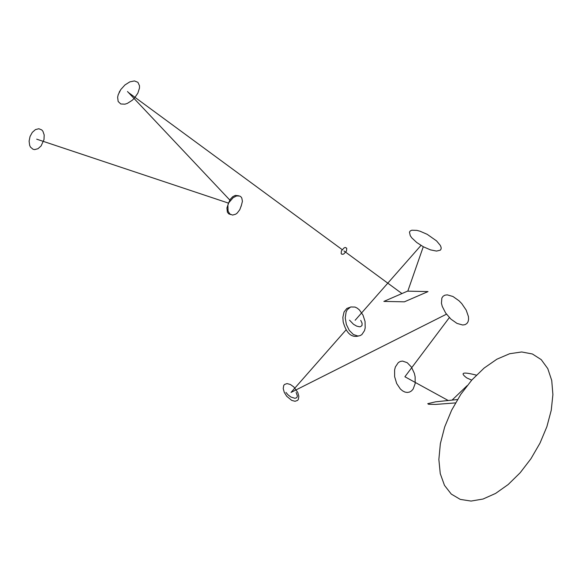 <?xml version="1.0" encoding="UTF-8"?>
<svg xmlns="http://www.w3.org/2000/svg" width="582" height="582" viewBox="0 0 582 582"><rect width="100%" height="100%" fill="white"/><g stroke="black" fill="none" stroke-linecap="round" stroke-linejoin="round"><path stroke-width="0.87" d="M546.876 426.701L539.994 443.128L530.944 458.732L520.177 472.751L508.21 484.508L495.617 493.42L483.024 499.036L471.042 501.066L460.275 499.392L451.261 494.067L444.473 485.344L440.261 473.632L438.857 459.504L440.356 443.68L444.684 426.955L451.639 410.194L460.849 394.261L471.864 379.981L484.093 368.086L496.912 359.189L509.657 353.725L521.69 351.972L532.385 353.98L541.224 359.625L547.778 368.617L551.729 380.468L552.9 394.581L551.249 410.252L546.876 426.701M471.711 380.148L466.749 377.914C459.664 372.582 462.879 371.665 476.396 375.15M457.488 399.536L435.554 401.827L427.741 403.69L428.563 404.264L435.525 404.432L455.51 402.911M394.632 376.7L396.684 383.523L400.365 389.002L402.599 390.886L404.941 392.057L407.284 392.457L409.502 392.072L411.496 390.922L413.147 389.06L415.155 383.618L415.133 376.83L414.348 373.346L411.416 367.053L407.196 362.673L402.518 361.08L400.292 361.451L398.299 362.593L395.389 366.922L394.611 369.89L394.632 376.7M466.197 310.126L461.788 303.644L459.009 300.778L452.949 296.485L447.231 294.856L444.895 295.19L443.069 296.267L441.862 298.042L441.447 303.237L442.247 306.387L445.652 313.029L450.89 319.096L456.979 323.396L462.705 325.003L465.033 324.661L466.844 323.563L468.044 321.781L468.583 319.409L468.437 316.579L466.197 310.126M297.773 392.457L293.815 386.943L290.367 384.484L287.05 383.589L284.518 384.447L283.71 385.495L283.223 388.565L284.292 392.406L286.7 396.255L291.728 400.401L295.045 401.282L297.569 400.409L298.37 399.354L298.842 396.284L297.773 392.457M285.951 392.413L288.126 394.967L290.884 397.019L294.899 398.306L296.718 397.732L297.417 396.109L296.122 392.45M349.695 307.412L346.85 308.445L344.064 311.945L342.871 317.277L343.169 321.911C346.312 333.166 351.426 337.858 358.519 335.996M365.06 321.49L363.001 315.109L359.421 309.951L357.275 308.169L355.027 307.049L350.684 306.961L347.258 309.726L346.108 312.032L345.235 317.896L346.363 324.443L349.265 330.38L353.376 334.512L357.857 336.025L359.967 335.683L361.837 334.628L364.521 330.605L365.198 327.841L365.06 321.49M349.527 320.173L353.463 324.261L356.62 326.102L359.487 326.786L360.622 326.64L362.033 325.418L362.077 323.177L360.745 320.362M436.544 240.89L427.188 234.32L420.146 231.258L416.901 230.385L411.823 230.217L410.259 230.93L409.466 232.123L410.259 235.688L411.794 237.878L416.741 242.512L423.383 246.79L430.462 249.867L436.544 251.082L440.341 250.158L441.12 248.951L441.098 247.328L440.29 245.378L436.544 240.89M407.516 291.146L428.017 291.597L404.388 301.825L383.873 301.411L407.516 291.146M346.501 251.009L343.678 254.079L341.889 254.283L341.161 253.592L341.394 250.864L344.224 247.794L345.482 247.481L346.741 248.281L346.501 251.009M137.847 93.171L134.384 98.183L132.165 100.344L127.305 103.414L124.904 104.178L120.758 103.96L118.161 101.494L117.629 97.281L118.182 94.764L120.794 89.555L124.955 84.95L129.83 81.866L134.457 80.934L137.912 82.324L139.498 85.765L139.484 88.049L137.847 93.171M119.121 92.422L119.907 90.945M230.625 214.54L228.697 213.812L227.387 212.175L226.929 207.934L228.719 202.827L233.186 197.647L236.663 195.93L239.726 196.047L240.912 196.803L241.785 197.975L242.425 201.314L241.152 206.297M241.363 205.41L239.799 209.687L237.216 213.063L235.695 214.198L232.567 215.078L229.854 213.994L228.079 211.164L227.897 204.922M228.108 204.027L230.239 199.357L232.618 196.774L235.288 195.399L238.627 195.778M44.006 139.52L41.111 145.936L37.99 148.716L34.614 149.603L33.036 149.268L30.504 147.13L29.675 145.42L29.1 141.171L30.031 136.523L32.286 132.398L35.415 129.626L38.798 128.738L41.758 129.924L42.893 131.234L44.188 134.959L44.006 139.52M467.091 385.684L452.272 399.914L467.091 385.684M447.871 400.314L404.897 376.765L449.355 317.597L404.897 376.765L447.871 400.314M446.474 314.185L291.036 392.428L346.079 329.863L291.036 392.428L446.474 314.185M355.144 320.267L420.997 245.422L355.144 320.267M423.274 246.732L407.807 291.153L423.274 246.732M401.944 293.561L343.947 250.937L401.944 293.561M342.136 249.598L128.462 92.545L342.136 249.598M127.494 91.52L229.803 200.041L127.494 91.52M228.391 203.089L36.702 139.178L228.391 203.089"/></g></svg>
